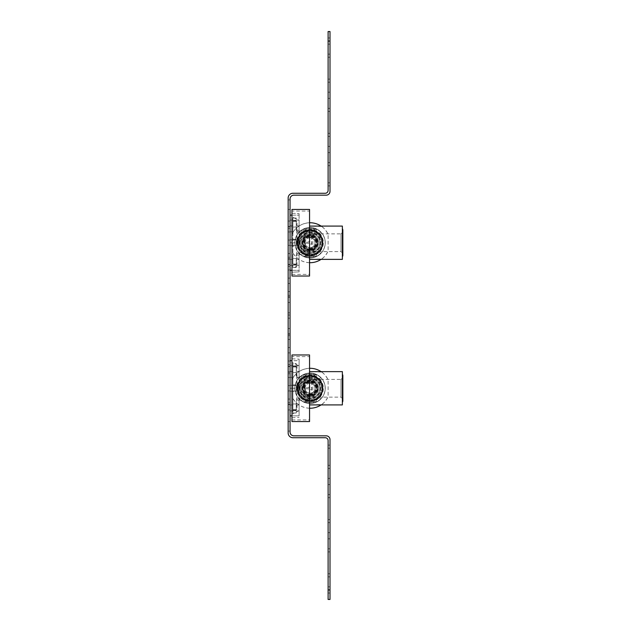 <?xml version="1.0" encoding="UTF-8"?>
<svg xmlns="http://www.w3.org/2000/svg" width="631" height="631" viewBox="0 0 631 631"><rect width="100%" height="100%" fill="white"/><g stroke="black" fill="none" stroke-linecap="round" stroke-linejoin="round"><path stroke-width="0.47" stroke-dasharray="3.15 2.37" d="M290.055 388.27L290.055 335.716L290.055 388.27L290.055 373.765L290.055 388.27L292.91 388.27L292.91 410.15L296.239 410.15L296.98 391.062L296.98 377.472L296.98 385.478L296.775 375.902L296.239 375.902L296.239 366.39L292.91 366.39L292.91 391.599L296.239 391.599L296.239 384.942L296.239 391.599M288.154 388.27L288.154 373.765L288.154 388.27M330.005 589.938L328.104 589.938L328.104 599.45L330.005 599.45L330.005 439.641A3.802 3.802 0 0 0 326.203 435.832L293.857 435.832A3.802 3.802 0 0 1 290.055 432.03L290.055 198.97A3.802 3.802 0 0 1 293.857 195.168L326.203 195.168A3.802 3.802 0 0 0 330.005 191.359L330.005 31.55L328.104 31.55L328.104 41.062L330.005 41.062M290.055 336.765L290.055 339.431L290.055 336.765M290.055 331.196L290.055 328.53L290.055 331.196M290.055 426.319L290.055 421.563L290.055 426.319M290.055 315.973L290.055 315.027L290.055 315.973L290.055 315.027L290.055 315.973L288.154 315.973L288.154 315.027L288.154 315.973L288.154 315.027L288.154 315.973L290.055 315.973M290.055 315.5L290.055 312.834L290.055 315.5M290.055 204.681L290.055 199.924L290.055 204.681M290.055 280.779L290.055 295.284L290.055 280.779M290.055 294.235L290.055 291.569L290.055 294.235M290.055 299.804L290.055 297.138L290.055 299.804M290.055 242.73L290.055 215.139L290.055 242.73L290.055 228.225L290.055 242.73L292.91 242.73L292.91 264.61L296.239 264.61L296.98 245.522L296.98 231.932L296.98 239.938L296.775 230.362L296.239 230.362L296.239 220.85L292.91 220.85L292.91 246.058L296.239 246.058L296.239 239.401L296.239 246.058M290.055 401.726L290.055 399.06L290.055 401.726M288.154 401.726L288.154 399.06L288.154 401.726M290.055 374.822L290.055 371.43L290.055 374.822M288.154 374.822L288.154 372.156L288.154 374.822M290.055 363.677L290.055 366.335L290.055 363.677M288.154 363.677L288.154 361.011L288.154 363.677M288.154 350.221L288.154 364.726L288.154 350.221M288.154 336.765L288.154 339.431L288.154 336.765M288.154 331.196L288.154 328.53L288.154 331.196M288.154 426.319L288.154 421.563L288.154 426.319M288.154 315.5L288.154 312.834L288.154 315.5M288.154 242.73L288.154 228.225L288.154 242.73M288.154 204.681L288.154 199.924L288.154 204.681M290.055 265.572L290.055 269.074L290.055 265.572M288.154 267.323L288.154 269.989L288.154 267.323M288.154 280.779L288.154 266.274L288.154 280.779M288.154 294.235L288.154 291.569L288.154 294.235M288.154 299.804L288.154 297.138L288.154 299.804M290.055 256.178L290.055 258.844L290.055 256.178M288.154 256.178L288.154 258.844L288.154 256.178M290.055 229.274L290.055 225.882L290.055 229.274M288.154 229.274L288.154 231.94L288.154 229.274M290.055 270.313L290.055 266.274L290.055 270.313L299.094 270.313L299.094 271.843L299.094 213.617L299.094 215.139L291.956 215.139L291.956 216.796L299.094 220.369L299.094 230.362L296.239 230.362L296.239 217.995L292.91 217.995L292.91 267.465L292.91 264.61L296.239 264.61L296.239 267.465L296.239 255.098L299.094 255.098L299.094 265.091L291.956 268.664L291.956 272.221L299.094 271.843L291.956 272.221L291.956 213.239L299.094 213.617L291.956 213.239L291.956 215.139L299.094 215.139L299.094 270.313L291.956 270.313M290.055 215.139L291.956 215.139M292.91 220.85L292.91 217.995L296.239 217.995L296.239 220.85L292.91 220.85M311.746 250.436L311.746 235.024C306.098 234.511 302.896 237.082 302.139 242.73L302.643 245.522C304.394 249.387 307.431 251.02 311.746 250.436L313.836 249.647C316.407 248.164 317.772 245.853 317.929 242.73A7.895 7.895 0 0 0 310.034 234.835A7.895 7.895 0 0 0 302.139 242.73A7.895 7.895 0 0 0 310.034 250.625A7.895 7.895 0 0 0 317.929 242.73C317.772 239.599 316.407 237.295 313.836 235.813L311.746 235.024M322.583 242.73A12.557 12.557 0 0 1 310.034 255.287A12.557 12.557 0 0 1 297.477 242.73A12.557 12.557 0 0 1 310.034 230.173A12.557 12.557 0 0 1 322.583 242.73A12.557 12.557 0 0 1 310.034 255.287A12.557 12.557 0 0 1 297.477 242.73A12.557 12.557 0 0 1 310.034 230.173A12.557 12.557 0 0 1 322.583 242.73A12.557 12.557 0 0 1 310.034 255.287A12.557 12.557 0 0 1 297.477 242.73A12.557 12.557 0 0 1 310.034 230.173A12.557 12.557 0 0 1 322.583 242.73M313.836 251.438L312.834 250.901C307.108 251.848 302.525 250.223 299.094 246.027L299.094 230.836L299.094 239.433L298.14 242.73L299.094 247.391A11.894 11.894 0 0 0 320.832 247.707L313.836 251.438L313.836 249.647M299.094 239.433C302.525 235.237 307.108 233.612 312.834 234.558L312.834 250.901M312.834 234.558L313.836 234.022L313.836 235.813M296.775 255.098L296.775 230.362M320.832 247.707L321.92 242.73A11.894 11.894 0 0 0 310.034 230.836A11.894 11.894 0 0 0 298.14 242.73A11.894 11.894 0 0 0 310.034 254.616A11.894 11.894 0 0 0 321.92 242.73L320.832 237.753A11.894 11.894 0 0 0 299.094 238.068L299.094 220.369M313.836 234.022L320.832 237.753M292.91 267.465L296.239 267.465L292.91 267.465M299.094 265.091L299.094 246.027M309.553 262.701C301.539 262.18 295.671 258.363 291.956 251.241L291.956 276.023L309.553 276.023L309.553 259.373L321.707 258.939C323.735 257.779 325.864 255.216 328.104 251.241L328.104 234.219A19.979 19.979 0 0 0 291.956 234.219L291.956 211.07L309.553 211.07L309.553 222.759C301.539 223.271 295.671 227.097 291.956 234.219L291.956 251.241A19.979 19.979 0 0 0 328.104 251.241L328.104 234.219C325.864 230.244 323.735 227.681 321.707 226.521A19.979 19.979 0 0 0 321.076 226.079M309.553 211.07L309.553 209.437L291.956 209.437L291.956 211.07M291.956 268.664L291.956 216.796M291.956 242.73L298.14 242.73M299.094 254.616L312.834 254.616L311.746 253.528L296.98 253.528L296.901 255.098L299.094 255.098L299.094 230.362L296.901 230.362L296.98 231.932L311.746 231.932L312.834 230.836L299.094 230.836M321.707 226.521L309.553 226.087L309.553 259.373M342.373 226.079L342.373 259.373M342.373 228.564L342.373 256.888L342.373 228.564M342.846 229.842L342.846 255.618M342.846 232.027L342.846 253.433L342.846 232.027L341.008 233.864L341.008 251.588L304.797 251.588L299.473 242.73L304.797 233.864L304.797 251.588L304.797 233.864L341.008 233.864L341.008 251.588L342.846 253.433M310.034 237.784C307.029 238.061 305.38 239.717 305.081 242.73C304.789 249.119 315.271 249.119 314.979 242.73C314.68 239.717 313.031 238.061 310.034 237.784M305.081 242.73A4.945 4.945 0 0 1 310.034 237.784A4.945 4.945 0 0 1 314.979 242.73A4.945 4.945 0 0 1 310.034 247.675A4.945 4.945 0 0 1 305.112 242.194A4.945 4.945 0 0 0 305.112 243.266L308.504 243.266A1.617 1.617 0 0 0 310.988 244.031A1.617 1.617 0 0 0 310.988 241.428A1.617 1.617 0 0 0 308.504 242.194L305.112 242.194L308.504 242.194A1.617 1.617 0 0 1 310.988 241.428A1.617 1.617 0 0 1 310.988 244.031A1.617 1.617 0 0 1 308.504 243.266L305.112 243.266A4.945 4.945 0 0 1 305.081 242.73M317.519 242.73A7.493 7.493 0 0 0 310.034 235.237A7.493 7.493 0 0 0 302.541 242.73A7.493 7.493 0 0 0 310.034 250.223A7.493 7.493 0 0 0 317.519 242.73A7.493 7.493 0 0 0 310.034 235.237A7.493 7.493 0 0 0 302.541 242.73A7.493 7.493 0 0 0 310.034 250.223A7.493 7.493 0 0 0 317.519 242.73A7.493 7.493 0 0 0 310.034 235.237A7.493 7.493 0 0 0 302.541 242.73A7.493 7.493 0 0 0 310.034 250.223A7.493 7.493 0 0 0 317.519 242.73A7.493 7.493 0 0 0 310.034 235.237A7.493 7.493 0 0 0 302.541 242.73A7.493 7.493 0 0 0 310.034 250.223A7.493 7.493 0 0 0 317.519 242.73M316.115 242.73A6.089 6.089 0 0 0 310.034 236.641A6.089 6.089 0 0 0 303.945 242.73A6.089 6.089 0 0 0 310.034 248.819A6.089 6.089 0 0 0 316.115 242.73A6.089 6.089 0 0 0 310.034 236.641A6.089 6.089 0 0 0 303.945 242.73A6.089 6.089 0 0 0 310.034 248.819A6.089 6.089 0 0 0 316.115 242.73M316.21 242.73A6.184 6.184 0 0 0 310.034 236.546A6.184 6.184 0 0 0 303.85 242.73A6.184 6.184 0 0 0 310.034 248.914A6.184 6.184 0 0 0 316.21 242.73A6.184 6.184 0 0 0 310.034 236.546A6.184 6.184 0 0 0 303.85 242.73A6.184 6.184 0 0 0 310.034 248.914A6.184 6.184 0 0 0 316.21 242.73M317.164 242.73A7.138 7.138 0 0 0 310.034 235.592A7.138 7.138 0 0 0 302.896 242.73A7.138 7.138 0 0 0 310.034 249.86A7.138 7.138 0 0 0 317.164 242.73A7.138 7.138 0 0 0 310.034 235.592A7.138 7.138 0 0 0 302.896 242.73A7.138 7.138 0 0 0 310.034 249.86A7.138 7.138 0 0 0 317.164 242.73M300.293 242.73A9.741 9.741 0 0 0 310.034 252.471A9.741 9.741 0 0 0 319.767 242.73A9.741 9.741 0 0 0 310.034 232.989A9.741 9.741 0 0 0 300.293 242.73A9.741 9.741 0 0 1 300.309 242.194A9.741 9.741 0 0 0 300.293 242.73A9.741 9.741 0 0 1 310.034 232.989A9.741 9.741 0 0 1 319.767 242.73A9.741 9.741 0 0 1 310.034 252.471A9.741 9.741 0 0 1 300.293 242.73A9.741 9.741 0 0 0 300.309 243.266A9.741 9.741 0 0 1 310.034 232.989A9.741 9.741 0 0 1 319.767 242.73A9.741 9.741 0 0 0 310.034 232.989A9.741 9.741 0 0 0 300.293 242.73A9.741 9.741 0 0 0 310.034 252.471A9.741 9.741 0 0 0 319.767 242.73A9.741 9.741 0 0 1 310.034 252.471A9.741 9.741 0 0 1 300.293 242.73M300.309 242.194L297.106 242.194A12.935 12.935 0 0 0 297.106 243.266A12.935 12.935 0 0 1 297.106 242.194L300.309 242.194M297.106 243.266L300.309 243.266L297.106 243.266M300.884 233.58A12.935 12.935 0 0 0 300.884 251.879A12.935 12.935 0 0 0 319.176 251.879A12.935 12.935 0 0 0 319.176 233.58A12.935 12.935 0 0 0 300.884 233.58A12.935 12.935 0 0 0 300.884 251.879A12.935 12.935 0 0 0 319.176 251.879A12.935 12.935 0 0 0 319.176 233.58A12.935 12.935 0 0 0 300.884 233.58A12.935 12.935 0 0 0 300.884 251.879A12.935 12.935 0 0 0 319.176 251.879A12.935 12.935 0 0 0 319.176 233.58A12.935 12.935 0 0 0 300.884 233.58M313.836 229.077L313.836 230.362L314.79 230.701L313.836 230.362A12.935 12.935 0 0 0 306.224 230.362L305.278 230.701L306.224 230.362A12.935 12.935 0 0 1 313.836 230.362L313.836 229.203L315.839 229.195L314.79 229.376L314.79 230.701L314.79 229.376L313.836 229.077A14.174 14.174 0 0 0 306.224 229.077L305.278 229.376L305.278 230.701L305.278 229.376L306.477 229.156A14.032 14.032 0 0 1 313.583 229.156L313.836 229.203M306.224 256.383L306.224 255.098L305.278 254.758L306.224 255.098A12.935 12.935 0 0 0 313.836 255.098L314.79 254.758L313.836 255.098A12.935 12.935 0 0 1 306.224 255.098L306.224 256.249L304.221 256.265L306.224 256.383A14.174 14.174 0 0 0 313.836 256.383L314.79 256.083L313.583 256.304A14.032 14.032 0 0 1 306.477 256.304L306.224 256.249M319.444 233.312A13.314 13.314 0 0 1 319.444 252.148A13.314 13.314 0 0 1 300.616 252.148A13.314 13.314 0 0 1 300.616 233.312A13.314 13.314 0 0 1 319.444 233.312M318.884 251.58L320.722 253.425L318.884 251.58A12.517 12.517 0 0 0 318.884 233.88L320.658 232.098A15.034 15.034 0 0 0 316.368 229.1L313.836 228.185A15.034 15.034 0 0 0 306.224 228.185L303.692 229.1A15.034 15.034 0 0 1 303.7 229.1L305.278 229.376L305.278 231.246A12.423 12.423 0 0 0 301.247 233.943L299.339 232.034L301.247 233.943M318.821 233.943A12.423 12.423 0 0 0 314.79 231.246L314.79 232.066A11.674 11.674 0 0 0 305.278 232.066L303.953 231.829L303.7 229.1L305.278 229.376L303.7 229.1A15.034 15.034 0 0 0 299.402 232.098A15.034 15.034 0 0 1 320.658 232.098L318.884 233.88M302.533 229.7A15.034 15.034 0 0 0 300.577 231.049A15.034 15.034 0 0 1 302.533 229.7A15.034 15.034 0 0 0 300.577 231.049L302.438 229.534A15.223 15.223 0 0 0 300.459 230.899A15.223 15.223 0 0 1 302.438 229.534L301.421 230.181A15.223 15.223 0 0 1 302.438 229.534L302.438 229.534M300.577 231.049L300.459 230.899A15.223 15.223 0 0 1 301.421 230.181L300.459 230.899M325.249 242.73A15.223 15.223 0 0 0 310.034 227.507A15.223 15.223 0 0 0 294.811 242.73A15.223 15.223 0 0 0 310.034 257.953A15.223 15.223 0 0 0 325.249 242.73A15.223 15.223 0 0 0 310.034 227.507A15.223 15.223 0 0 0 294.811 242.73A15.223 15.223 0 0 0 310.034 257.953A15.223 15.223 0 0 0 325.249 242.73A15.223 15.223 0 0 0 310.034 227.507A15.223 15.223 0 0 0 294.811 242.73A15.223 15.223 0 0 1 310.034 227.507A15.223 15.223 0 0 1 325.249 242.73A15.223 15.223 0 0 1 310.034 257.953A15.223 15.223 0 0 1 294.811 242.73A15.223 15.223 0 0 0 310.034 257.953A15.223 15.223 0 0 0 325.249 242.73M301.184 233.88A12.517 12.517 0 0 0 301.184 251.58L299.339 253.425L301.184 251.58M318.789 233.975A12.383 12.383 0 0 0 301.271 233.975A12.383 12.383 0 0 0 301.271 251.485A12.383 12.383 0 0 0 318.789 251.485A12.383 12.383 0 0 0 318.789 233.975M299.339 232.034A15.128 15.128 0 0 0 299.339 253.425A15.128 15.128 0 0 1 299.339 232.034M303.953 231.829L305.278 231.191L305.278 232.066M314.79 229.376L314.79 232.066L316.107 231.829L316.368 229.1L314.79 229.376A14.174 14.174 0 0 0 305.278 229.376M316.368 229.1L315.603 229.234M314.79 232.066L314.79 231.191L316.107 231.829M320.722 253.425A15.128 15.128 0 0 0 320.722 232.034A15.128 15.128 0 0 1 320.722 253.425M301.247 251.517A12.423 12.423 0 0 0 305.278 254.206L305.278 253.394L303.953 253.623L303.7 256.36L306.224 257.267A15.034 15.034 0 0 0 313.836 257.267L316.368 256.36A15.034 15.034 0 0 0 320.658 253.354A15.034 15.034 0 0 1 299.402 253.354A15.034 15.034 0 0 0 303.7 256.36L305.278 256.083L305.278 254.758L305.278 256.083A14.174 14.174 0 0 0 314.79 256.083L314.79 253.394L316.107 253.623L314.79 254.261L314.79 253.394L314.79 254.206A12.423 12.423 0 0 0 318.821 251.517M317.527 255.752A15.034 15.034 0 0 0 319.483 254.411A15.034 15.034 0 0 1 317.527 255.752A15.034 15.034 0 0 0 319.483 254.411L317.622 255.918L319.601 254.561A15.223 15.223 0 0 1 317.622 255.918A15.223 15.223 0 0 0 319.601 254.561A15.223 15.223 0 0 1 317.622 255.918L317.622 255.918M316.107 253.623L316.368 256.36L314.79 256.083L314.79 254.758L314.79 256.083L316.368 256.36L314.79 256.083M303.7 256.36L304.457 256.225M305.278 254.206L305.278 256.083M305.278 254.261L303.953 253.623M305.278 253.394A11.674 11.674 0 0 0 314.79 253.394M303.132 235.836A9.749 9.749 0 0 0 303.132 249.624A9.749 9.749 0 0 0 316.928 249.624A9.749 9.749 0 0 0 316.928 235.836A9.749 9.749 0 0 0 303.132 235.836A9.749 9.749 0 0 0 303.132 249.624A9.749 9.749 0 0 0 316.928 249.624A9.749 9.749 0 0 0 316.928 235.836A9.749 9.749 0 0 0 303.132 235.836M302.699 250.057A10.364 10.364 0 0 0 317.361 250.057A10.364 10.364 0 0 0 317.361 235.395A10.364 10.364 0 0 0 302.699 235.395A10.364 10.364 0 0 0 302.699 250.057M301.792 250.972A11.65 11.65 0 0 0 318.269 250.972A11.65 11.65 0 0 0 318.269 234.487A11.65 11.65 0 0 0 301.792 234.487A11.65 11.65 0 0 0 301.792 250.972M318.497 242.73A8.463 8.463 0 0 0 310.034 234.267A8.463 8.463 0 0 0 301.563 242.73A8.463 8.463 0 0 0 310.034 251.193A8.463 8.463 0 0 0 318.497 242.73A8.463 8.463 0 0 0 310.034 234.267A8.463 8.463 0 0 0 301.563 242.73A8.463 8.463 0 0 0 310.034 251.193A8.463 8.463 0 0 0 318.497 242.73A8.463 8.463 0 0 0 310.034 234.267A8.463 8.463 0 0 0 301.563 242.73A8.463 8.463 0 0 0 310.034 251.193A8.463 8.463 0 0 0 318.497 242.73A8.463 8.463 0 0 0 310.034 234.267A8.463 8.463 0 0 0 301.563 242.73A8.463 8.463 0 0 0 310.034 251.193A8.463 8.463 0 0 0 318.497 242.73M309.553 222.759L309.553 226.087M321.076 259.373A19.979 19.979 0 0 0 321.707 258.939M291.956 360.687L291.956 362.336L299.094 365.909L299.094 375.902L296.239 375.902L296.239 363.535L292.91 363.535L292.91 413.005L292.91 410.15L296.239 410.15L296.239 413.005L296.239 400.638L299.094 400.638L299.094 410.631L291.956 414.204L291.956 415.861L299.094 415.861L299.094 359.157L299.094 360.687L291.956 360.687L291.956 358.779L291.956 417.761L291.956 415.861L299.094 415.861L299.094 360.687L290.055 360.687L290.055 364.726L290.055 360.687M292.91 366.39L292.91 363.535L296.239 363.535L296.239 366.39L292.91 366.39M311.746 395.976L311.746 380.564C306.098 380.051 302.896 382.623 302.139 388.27L302.643 391.062C304.394 394.927 307.431 396.56 311.746 395.976L313.836 395.187C316.407 393.705 317.772 391.401 317.929 388.27A7.895 7.895 0 0 0 310.034 380.375A7.895 7.895 0 0 0 302.139 388.27A7.895 7.895 0 0 0 310.034 396.165A7.895 7.895 0 0 0 317.929 388.27C317.772 385.147 316.407 382.836 313.836 381.353L311.746 380.564M322.583 388.27A12.557 12.557 0 0 1 310.034 400.827A12.557 12.557 0 0 1 297.477 388.27A12.557 12.557 0 0 1 310.034 375.713A12.557 12.557 0 0 1 322.583 388.27A12.557 12.557 0 0 1 310.034 400.827A12.557 12.557 0 0 1 297.477 388.27A12.557 12.557 0 0 1 310.034 375.713A12.557 12.557 0 0 1 322.583 388.27A12.557 12.557 0 0 1 310.034 400.827A12.557 12.557 0 0 1 297.477 388.27A12.557 12.557 0 0 1 310.034 375.713A12.557 12.557 0 0 1 322.583 388.27M313.836 396.978L312.834 396.442C307.108 397.388 302.525 395.763 299.094 391.567L299.094 376.384L299.094 384.973L298.14 388.27L299.094 392.932A11.894 11.894 0 0 0 320.832 393.247L313.836 396.978L313.836 395.187M299.094 384.973C302.525 380.777 307.108 379.152 312.834 380.099L312.834 396.442M312.834 380.099L313.836 379.562L313.836 381.353M296.775 400.638L296.775 375.902M320.832 393.247L321.92 388.27A11.894 11.894 0 0 0 310.034 376.384A11.894 11.894 0 0 0 298.14 388.27A11.894 11.894 0 0 0 310.034 400.164A11.894 11.894 0 0 0 321.92 388.27L320.832 383.293A11.894 11.894 0 0 0 299.094 383.609L299.094 365.909M313.836 379.562L320.832 383.293M292.91 413.005L296.239 413.005L292.91 413.005M299.094 410.631L299.094 391.567M309.553 408.241C301.539 407.729 295.671 403.903 291.956 396.781L291.956 421.563L309.553 421.563L309.553 404.913L321.707 404.479C323.735 403.319 325.864 400.756 328.104 396.781L328.104 379.759A19.979 19.979 0 0 0 291.956 379.759L291.956 356.618L309.553 356.618L309.553 368.299C301.539 368.82 295.671 372.637 291.956 379.759L291.956 396.781A19.979 19.979 0 0 0 328.104 396.781L328.104 379.759C325.864 375.784 323.735 373.221 321.707 372.061A19.979 19.979 0 0 0 321.076 371.627M309.553 356.618L309.553 354.977L291.956 354.977L291.956 356.618M291.956 414.204L291.956 362.336M291.956 358.779L299.094 359.157L291.956 358.779M291.956 417.761L299.094 417.383L291.956 417.761M291.956 388.27L298.14 388.27M299.094 400.164L312.834 400.164L311.746 399.068L296.98 399.068L296.901 400.638L299.094 400.638L299.094 375.902L296.901 375.902L296.98 377.472L311.746 377.472L312.834 376.384L299.094 376.384M321.707 372.061L309.553 371.627L309.553 404.921M342.373 371.627L342.373 404.921M342.373 374.112L342.373 402.436L342.373 374.112M342.846 375.382L342.846 401.158M342.846 377.567L342.846 398.973L342.846 377.567L341.008 379.412L341.008 397.136L304.797 397.136L299.473 388.27L304.797 379.412L304.797 397.136L304.797 379.412L341.008 379.412L341.008 397.136L342.846 398.973M310.034 383.325C307.029 383.609 305.38 385.257 305.081 388.27C304.789 394.659 315.271 394.659 314.979 388.27C314.68 385.257 313.031 383.609 310.034 383.325M305.081 388.27A4.945 4.945 0 0 1 310.034 383.325A4.945 4.945 0 0 1 314.979 388.27A4.945 4.945 0 0 1 310.034 393.216A4.945 4.945 0 0 1 305.112 387.734A4.945 4.945 0 0 0 305.112 388.806L308.504 388.806A1.617 1.617 0 0 0 310.988 389.572A1.617 1.617 0 0 0 310.988 386.969A1.617 1.617 0 0 0 308.504 387.734L305.112 387.734L308.504 387.734A1.617 1.617 0 0 1 310.988 386.969A1.617 1.617 0 0 1 310.988 389.572A1.617 1.617 0 0 1 308.504 388.806L305.112 388.806A4.945 4.945 0 0 1 305.081 388.27M317.519 388.27A7.493 7.493 0 0 0 310.034 380.777A7.493 7.493 0 0 0 302.541 388.27A7.493 7.493 0 0 0 310.034 395.763A7.493 7.493 0 0 0 317.519 388.27A7.493 7.493 0 0 0 310.034 380.777A7.493 7.493 0 0 0 302.541 388.27A7.493 7.493 0 0 0 310.034 395.763A7.493 7.493 0 0 0 317.519 388.27A7.493 7.493 0 0 0 310.034 380.777A7.493 7.493 0 0 0 302.541 388.27A7.493 7.493 0 0 0 310.034 395.763A7.493 7.493 0 0 0 317.519 388.27A7.493 7.493 0 0 0 310.034 380.777A7.493 7.493 0 0 0 302.541 388.27A7.493 7.493 0 0 0 310.034 395.763A7.493 7.493 0 0 0 317.519 388.27M316.115 388.27A6.089 6.089 0 0 0 310.034 382.181A6.089 6.089 0 0 0 303.945 388.27A6.089 6.089 0 0 0 310.034 394.359A6.089 6.089 0 0 0 316.115 388.27A6.089 6.089 0 0 0 310.034 382.181A6.089 6.089 0 0 0 303.945 388.27A6.089 6.089 0 0 0 310.034 394.359A6.089 6.089 0 0 0 316.115 388.27M316.21 388.27A6.184 6.184 0 0 0 310.034 382.086A6.184 6.184 0 0 0 303.85 388.27A6.184 6.184 0 0 0 310.034 394.454A6.184 6.184 0 0 0 316.21 388.27A6.184 6.184 0 0 0 310.034 382.086A6.184 6.184 0 0 0 303.85 388.27A6.184 6.184 0 0 0 310.034 394.454A6.184 6.184 0 0 0 316.21 388.27M317.164 388.27A7.138 7.138 0 0 0 310.034 381.14A7.138 7.138 0 0 0 302.896 388.27A7.138 7.138 0 0 0 310.034 395.408A7.138 7.138 0 0 0 317.164 388.27A7.138 7.138 0 0 0 310.034 381.14A7.138 7.138 0 0 0 302.896 388.27A7.138 7.138 0 0 0 310.034 395.408A7.138 7.138 0 0 0 317.164 388.27M300.293 388.27A9.741 9.741 0 0 0 310.034 398.011A9.741 9.741 0 0 0 319.767 388.27A9.741 9.741 0 0 0 310.034 378.529A9.741 9.741 0 0 0 300.293 388.27A9.741 9.741 0 0 1 300.309 387.734A9.741 9.741 0 0 0 300.293 388.27A9.741 9.741 0 0 1 310.034 378.529A9.741 9.741 0 0 1 319.767 388.27A9.741 9.741 0 0 1 310.034 398.011A9.741 9.741 0 0 1 300.293 388.27A9.741 9.741 0 0 0 300.309 388.806A9.741 9.741 0 0 1 310.034 378.529A9.741 9.741 0 0 1 319.767 388.27A9.741 9.741 0 0 0 310.034 378.529A9.741 9.741 0 0 0 300.293 388.27A9.741 9.741 0 0 0 310.034 398.011A9.741 9.741 0 0 0 319.767 388.27A9.741 9.741 0 0 1 310.034 398.011A9.741 9.741 0 0 1 300.293 388.27M300.309 387.734L297.106 387.734A12.935 12.935 0 0 0 297.106 388.806A12.935 12.935 0 0 1 297.106 387.734L300.309 387.734M297.106 388.806L300.309 388.806L297.106 388.806M300.884 379.121A12.935 12.935 0 0 0 300.884 397.42A12.935 12.935 0 0 0 319.176 397.42A12.935 12.935 0 0 0 319.176 379.121A12.935 12.935 0 0 0 300.884 379.121A12.935 12.935 0 0 0 300.884 397.42A12.935 12.935 0 0 0 319.176 397.42A12.935 12.935 0 0 0 319.176 379.121A12.935 12.935 0 0 0 300.884 379.121A12.935 12.935 0 0 0 300.884 397.42A12.935 12.935 0 0 0 319.176 397.42A12.935 12.935 0 0 0 319.176 379.121A12.935 12.935 0 0 0 300.884 379.121M313.836 374.617L313.836 375.902L314.79 376.242L313.836 375.902A12.935 12.935 0 0 0 306.224 375.902L305.278 376.242L306.224 375.902A12.935 12.935 0 0 1 313.836 375.902L313.836 374.751L315.839 374.735L314.79 374.917L314.79 376.242L314.79 374.917L313.836 374.617A14.174 14.174 0 0 0 306.224 374.617L305.278 374.917L305.278 376.242L305.278 374.917L306.477 374.696A14.032 14.032 0 0 1 313.583 374.696L313.836 374.751M306.224 401.923L306.224 400.638L305.278 400.299L306.224 400.638A12.935 12.935 0 0 0 313.836 400.638L314.79 400.299L313.836 400.638A12.935 12.935 0 0 1 306.224 400.638L306.224 401.797L304.221 401.805L306.224 401.923A14.174 14.174 0 0 0 313.836 401.923L314.79 401.624L313.583 401.844A14.032 14.032 0 0 1 306.477 401.844L306.224 401.797M319.444 378.852A13.314 13.314 0 0 1 319.444 397.688A13.314 13.314 0 0 1 300.616 397.688A13.314 13.314 0 0 1 300.616 378.852A13.314 13.314 0 0 1 319.444 378.852M318.884 397.12L320.722 398.966L318.884 397.12A12.517 12.517 0 0 0 318.884 379.42L320.658 377.646A15.034 15.034 0 0 0 316.368 374.64L313.836 373.733A15.034 15.034 0 0 0 306.224 373.733L303.692 374.64A15.034 15.034 0 0 1 303.7 374.64L305.278 374.917L305.278 376.794A12.423 12.423 0 0 0 301.247 379.483L299.339 377.575L301.247 379.483M318.821 379.483A12.423 12.423 0 0 0 314.79 376.794L314.79 377.606A11.674 11.674 0 0 0 305.278 377.606L303.953 377.377L303.7 374.64L305.278 374.917L303.7 374.64A15.034 15.034 0 0 0 299.402 377.646A15.034 15.034 0 0 1 320.658 377.646L318.884 379.42M302.533 375.248A15.034 15.034 0 0 0 300.577 376.589A15.034 15.034 0 0 1 302.533 375.248A15.034 15.034 0 0 0 300.577 376.589L302.438 375.082A15.223 15.223 0 0 0 300.459 376.439A15.223 15.223 0 0 1 302.438 375.082L301.421 375.721A15.223 15.223 0 0 1 302.438 375.082L302.438 375.082M300.577 376.589L300.459 376.439A15.223 15.223 0 0 1 301.421 375.721L300.459 376.439M325.249 388.27A15.223 15.223 0 0 0 310.034 373.047A15.223 15.223 0 0 0 294.811 388.27A15.223 15.223 0 0 0 310.034 403.493A15.223 15.223 0 0 0 325.249 388.27A15.223 15.223 0 0 0 310.034 373.047A15.223 15.223 0 0 0 294.811 388.27A15.223 15.223 0 0 0 310.034 403.493A15.223 15.223 0 0 0 325.249 388.27A15.223 15.223 0 0 0 310.034 373.047A15.223 15.223 0 0 0 294.811 388.27A15.223 15.223 0 0 1 310.034 373.047A15.223 15.223 0 0 1 325.249 388.27A15.223 15.223 0 0 1 310.034 403.493A15.223 15.223 0 0 1 294.811 388.27A15.223 15.223 0 0 0 310.034 403.493A15.223 15.223 0 0 0 325.249 388.27M301.184 379.42A12.517 12.517 0 0 0 301.184 397.12L299.339 398.966L301.184 397.12M318.789 379.515A12.383 12.383 0 0 0 301.271 379.515A12.383 12.383 0 0 0 301.271 397.025A12.383 12.383 0 0 0 318.789 397.025A12.383 12.383 0 0 0 318.789 379.515M299.339 377.575A15.128 15.128 0 0 0 299.339 398.966A15.128 15.128 0 0 1 299.339 377.575M303.953 377.377L305.278 376.739L305.278 377.606M314.79 374.917L314.79 377.606L316.107 377.377L316.368 374.64L314.79 374.917A14.174 14.174 0 0 0 305.278 374.917M316.368 374.64L315.603 374.775M314.79 377.606L314.79 376.739L316.107 377.377M320.722 398.966A15.128 15.128 0 0 0 320.722 377.575A15.128 15.128 0 0 1 320.722 398.966M301.247 397.057A12.423 12.423 0 0 0 305.278 399.754L305.278 398.934L303.953 399.171L303.7 401.9L306.224 402.815A15.034 15.034 0 0 0 313.836 402.815L316.368 401.9A15.034 15.034 0 0 0 320.658 398.902A15.034 15.034 0 0 1 299.402 398.902A15.034 15.034 0 0 0 303.7 401.9L305.278 401.624L305.278 400.299L305.278 401.624A14.174 14.174 0 0 0 314.79 401.624L314.79 398.934L316.107 399.171L314.79 399.809L314.79 398.934L314.79 399.754A12.423 12.423 0 0 0 318.821 397.057M317.527 401.3A15.034 15.034 0 0 0 319.483 399.951A15.034 15.034 0 0 1 317.527 401.3A15.034 15.034 0 0 0 319.483 399.951L317.622 401.466L319.601 400.101A15.223 15.223 0 0 1 317.622 401.466A15.223 15.223 0 0 0 319.601 400.101A15.223 15.223 0 0 1 317.622 401.466L317.622 401.466M316.107 399.171L316.368 401.9L314.79 401.624L314.79 400.299L314.79 401.624L316.368 401.9L314.79 401.624M303.7 401.9L304.457 401.766M305.278 399.754L305.278 401.624M305.278 399.809L303.953 399.171M305.278 398.934A11.674 11.674 0 0 0 314.79 398.934M303.132 381.376A9.749 9.749 0 0 0 303.132 395.164A9.749 9.749 0 0 0 316.928 395.164A9.749 9.749 0 0 0 316.928 381.376A9.749 9.749 0 0 0 303.132 381.376A9.749 9.749 0 0 0 303.132 395.164A9.749 9.749 0 0 0 316.928 395.164A9.749 9.749 0 0 0 316.928 381.376A9.749 9.749 0 0 0 303.132 381.376M302.699 395.605A10.364 10.364 0 0 0 317.361 395.605A10.364 10.364 0 0 0 317.361 380.943A10.364 10.364 0 0 0 302.699 380.943A10.364 10.364 0 0 0 302.699 395.605M301.792 396.513A11.65 11.65 0 0 0 318.269 396.513A11.65 11.65 0 0 0 318.269 380.028A11.65 11.65 0 0 0 301.792 380.028A11.65 11.65 0 0 0 301.792 396.513M318.497 388.27A8.463 8.463 0 0 0 310.034 379.807A8.463 8.463 0 0 0 301.563 388.27A8.463 8.463 0 0 0 310.034 396.733A8.463 8.463 0 0 0 318.497 388.27A8.463 8.463 0 0 0 310.034 379.807A8.463 8.463 0 0 0 301.563 388.27A8.463 8.463 0 0 0 310.034 396.733A8.463 8.463 0 0 0 318.497 388.27A8.463 8.463 0 0 0 310.034 379.807A8.463 8.463 0 0 0 301.563 388.27A8.463 8.463 0 0 0 310.034 396.733A8.463 8.463 0 0 0 318.497 388.27A8.463 8.463 0 0 0 310.034 379.807A8.463 8.463 0 0 0 301.563 388.27A8.463 8.463 0 0 0 310.034 396.733A8.463 8.463 0 0 0 318.497 388.27M309.553 368.299L309.553 371.627M321.076 404.921A19.979 19.979 0 0 0 321.707 404.479M290.055 415.861L291.956 415.861M290.055 315.027L288.154 315.027L290.055 315.027M328.104 41.062L328.104 190.412A2.855 2.855 0 0 1 325.249 193.267L292.91 193.267A4.756 4.756 0 0 0 288.154 198.024L288.154 432.976A4.756 4.756 0 0 0 292.91 437.733L325.249 437.733A2.855 2.855 0 0 1 328.104 440.588L328.104 589.938M330.005 111.458L330.005 136.422L330.005 111.458L328.104 111.458L328.104 133.338L328.104 111.458L330.005 111.458M330.005 79.112L330.005 54.14L330.005 79.112L328.104 79.112L328.104 57.232L328.104 79.112L330.005 79.112M330.005 152.599L330.005 146.416L330.005 152.599L328.104 152.599L328.104 146.416L328.104 152.599L330.005 152.599M330.005 44.154L330.005 37.97L330.005 44.154L328.104 44.154L328.104 37.97L328.104 44.154L330.005 44.154M330.005 165.677L330.005 185.893L330.005 162.585L330.005 165.677L328.104 165.677L328.104 182.801L328.104 165.677L330.005 165.677M330.005 98.373L330.005 92.189L330.005 98.373L328.104 98.373L328.104 92.189L328.104 98.373L330.005 98.373M330.005 92.189L328.104 92.189L330.005 92.189M328.104 182.801L328.104 185.893L328.104 182.801L330.005 182.801L328.104 182.801M330.005 37.97L328.104 37.97L330.005 37.97M330.005 146.416L328.104 146.416L330.005 146.416M328.104 57.232L328.104 54.14L328.104 57.232L330.005 57.232L328.104 57.232M328.104 133.338L328.104 136.422L328.104 133.338L330.005 133.338L328.104 133.338M330.005 465.323L330.005 445.107L330.005 465.323L328.104 465.323L328.104 468.415L328.104 445.107L328.104 465.323L330.005 465.323M330.005 586.846L330.005 593.03L330.005 586.846L328.104 586.846L328.104 593.03L328.104 586.846L330.005 586.846M330.005 478.401L330.005 484.584L330.005 478.401L328.104 478.401L328.104 484.584L328.104 478.401L330.005 478.401M330.005 573.768L330.005 548.796L330.005 573.768L328.104 573.768L328.104 576.86L328.104 548.796L328.104 573.768L330.005 573.768M330.005 497.662L330.005 522.634L330.005 497.662L328.104 497.662L328.104 494.578L328.104 522.634L328.104 497.662L330.005 497.662M330.005 532.627L330.005 538.811L330.005 532.627L328.104 532.627L328.104 538.811L328.104 532.627L330.005 532.627M330.005 538.811L328.104 538.811L330.005 538.811M330.005 484.584L328.104 484.584L330.005 484.584M330.005 593.03L328.104 593.03L330.005 593.03M288.154 223.705L288.154 221.039L288.154 223.705M288.154 261.755L288.154 264.421L288.154 261.755M288.154 369.245L288.154 371.911L288.154 369.245M288.154 407.295L288.154 409.961L288.154 407.295M290.055 406.332L290.055 404.637L290.055 406.332M290.055 369.245L290.055 365.672L290.055 369.245M290.055 260.784L290.055 259.089L290.055 260.784M290.055 223.705L290.055 220.132L290.055 223.705M292.91 374.372L292.91 377.322L292.91 374.372M292.91 391.599L292.91 388.27M292.91 384.942L296.239 384.942M296.239 388.27L296.239 386.842L296.239 388.27M296.996 388.27L296.996 385.32L296.996 388.27M292.91 407.926L292.91 404.976L292.91 407.926M290.055 407.926L290.055 410.868L290.055 407.926M292.91 409.519L292.91 403.966L292.91 409.519M292.91 410.623L296.239 410.623L296.239 403.966L296.239 410.623M292.91 403.966L296.239 403.966M299.094 388.27L299.094 391.22L299.094 388.27M296.239 407.926L296.239 406.498L296.239 407.926M296.996 407.926L296.996 404.976L296.996 407.926M299.094 407.926L299.094 404.976L299.094 407.926M290.055 370.216L290.055 371.911L290.055 370.216M292.91 368.622L292.91 372.574L292.91 368.622M292.91 372.574L296.239 372.574L296.239 365.917L296.239 372.574M292.91 365.917L292.91 367.029L292.91 365.672L292.91 367.029L292.91 365.917L296.239 365.917M296.239 368.622L296.239 367.195L296.239 368.622M296.996 368.622L296.996 365.672L296.996 368.622M299.094 368.622L299.094 365.672L299.094 368.622M290.055 407.295L290.055 409.961L290.055 407.295M292.91 228.832L292.91 231.782L292.91 228.832M292.91 246.058L292.91 242.73M292.91 239.401L296.239 239.401M296.239 242.73L296.239 241.302L296.239 242.73M296.996 242.73L296.996 239.78L296.996 242.73M292.91 262.378L292.91 259.428L292.91 262.378M290.055 262.378L290.055 265.328L290.055 262.378M292.91 263.971L292.91 258.426L292.91 263.971M292.91 265.083L296.239 265.083L296.239 258.426L296.239 265.083M292.91 258.426L296.239 258.426M299.094 242.73L299.094 245.68L299.094 242.73M296.239 262.378L296.239 260.95L296.239 262.378M296.996 262.378L296.996 265.328L296.996 262.378M299.094 262.378L299.094 265.328L299.094 262.378M290.055 224.668L290.055 226.363L290.055 224.668M292.91 223.074L292.91 227.034L292.91 223.074M292.91 227.034L296.239 227.034L296.239 220.377L296.239 227.034M292.91 220.377L292.91 221.481L292.91 220.132L292.91 221.481L292.91 220.377L296.239 220.377M296.239 223.074L296.239 224.502L296.239 223.074M296.996 223.074L296.996 226.024L296.996 223.074M299.094 223.074L299.094 226.024L299.094 223.074M290.055 261.755L290.055 264.421L290.055 261.755M299.283 388.27A10.751 10.751 0 0 1 310.034 377.519A10.751 10.751 0 0 1 320.777 388.27A10.751 10.751 0 0 1 310.034 399.021A10.751 10.751 0 0 1 299.283 388.27A10.751 10.751 0 0 1 310.034 377.519A10.751 10.751 0 0 1 320.777 388.27A10.751 10.751 0 0 1 310.034 399.021A10.751 10.751 0 0 1 299.283 388.27M299.283 242.73A10.751 10.751 0 0 1 310.034 231.979A10.751 10.751 0 0 1 320.777 242.73A10.751 10.751 0 0 1 310.034 253.481A10.751 10.751 0 0 1 299.283 242.73A10.751 10.751 0 0 1 310.034 231.979A10.751 10.751 0 0 1 320.777 242.73A10.751 10.751 0 0 1 310.034 253.481A10.751 10.751 0 0 1 299.283 242.73M296.996 374.372L296.996 377.322L296.996 374.372M296.515 375.453L296.57 374.372C296.467 372.535 296.428 372.535 296.46 374.372L296.57 375.8L296.996 375.8M299.094 374.372L299.094 377.322L299.094 374.372M296.57 374.372C296.467 372.535 296.428 372.535 296.46 374.372M296.996 228.832L296.996 231.782L296.996 228.832M296.515 229.913L296.57 228.832C296.467 226.994 296.428 226.994 296.46 228.832L296.57 230.26L296.996 230.26M299.094 228.832L299.094 231.782L299.094 228.832M296.57 228.832C296.467 226.994 296.428 226.994 296.46 228.832M292.91 245.522L296.98 245.522M292.91 239.938L296.98 239.938M292.91 221.457L296.239 221.457M292.91 263.995L296.239 263.995M342.459 228.761L342.459 256.699M310.034 237.067A5.663 5.663 0 0 0 304.363 242.73A5.663 5.663 0 0 0 310.034 248.393A5.663 5.663 0 0 0 315.697 242.73A5.663 5.663 0 0 0 310.034 237.067M310.034 249.332A6.602 6.602 0 0 1 303.432 242.73A6.602 6.602 0 0 1 310.034 236.128A6.602 6.602 0 0 1 316.628 242.73A6.602 6.602 0 0 1 310.034 249.332M317.046 242.73A7.012 7.012 0 0 1 310.034 249.742A7.012 7.012 0 0 1 303.014 242.73A7.012 7.012 0 0 1 310.034 235.71A7.012 7.012 0 0 1 317.046 242.73M310.034 235.237A7.493 7.493 0 0 0 302.541 242.73M306.224 228.185L306.477 229.156M313.836 228.185L313.583 229.156M306.224 257.267L306.477 256.304M313.836 257.267L313.583 256.304M291.956 274.382L309.553 274.382M292.91 391.062L296.98 391.062M292.91 385.478L296.98 385.478M292.91 367.005L296.239 367.005M292.91 409.543L296.239 409.543M342.459 374.301L342.459 402.239M310.034 382.607A5.663 5.663 0 0 0 304.363 388.27A5.663 5.663 0 0 0 310.034 393.933A5.663 5.663 0 0 0 315.697 388.27A5.663 5.663 0 0 0 310.034 382.607M310.034 394.872A6.602 6.602 0 0 1 303.432 388.27A6.602 6.602 0 0 1 310.034 381.668A6.602 6.602 0 0 1 316.628 388.27A6.602 6.602 0 0 1 310.034 394.872M317.046 388.27A7.012 7.012 0 0 1 310.034 395.29A7.012 7.012 0 0 1 303.014 388.27A7.012 7.012 0 0 1 310.034 381.258A7.012 7.012 0 0 1 317.046 388.27M310.034 380.777A7.493 7.493 0 0 0 302.541 388.27M306.224 373.733L306.477 374.696M313.836 373.733L313.583 374.696M306.224 402.815L306.477 401.844M313.836 402.815L313.583 401.844M291.956 419.93L309.553 419.93M330.005 519.542L328.104 519.542L330.005 519.542M330.005 551.888L328.104 551.888L330.005 551.888M330.005 448.199L328.104 448.199L330.005 448.199M290.055 385.604L288.154 385.604L290.055 385.604M290.055 399.06L288.154 399.06L290.055 399.06M290.055 372.156L288.154 372.156L290.055 372.156M290.055 361.011L288.154 361.011L290.055 361.011M290.055 347.555L288.154 347.555L290.055 347.555M290.055 334.107L288.154 334.107L290.055 334.107M290.055 328.53L288.154 328.53M290.055 421.563L288.154 421.563M290.055 373.765L288.154 373.765M290.055 335.716L288.154 335.716M290.055 312.834L288.154 312.834L290.055 312.834M290.055 228.225L288.154 228.225M290.055 199.924L288.154 199.924M290.055 264.665L288.154 264.665L290.055 264.665M290.055 278.113L288.154 278.113L290.055 278.113M290.055 291.569L288.154 291.569L290.055 291.569M290.055 297.138L288.154 297.138M290.055 253.52L288.154 253.52L290.055 253.52M290.055 226.616L288.154 226.616L290.055 226.616M290.055 240.064L288.154 240.064L290.055 240.064M290.055 266.274L288.154 266.274M303.692 229.1L304.465 229.234M316.368 256.36L315.603 256.225M303.692 374.64L304.465 374.775M316.368 401.9L315.603 401.766M288.154 295.284L290.055 295.284M288.154 245.396L290.055 245.396L288.154 245.396M288.154 231.94L290.055 231.94L288.154 231.94M288.154 258.844L290.055 258.844L288.154 258.844M288.154 269.989L290.055 269.989L288.154 269.989M288.154 283.445L290.055 283.445L288.154 283.445M288.154 296.893L290.055 296.893L288.154 296.893M288.154 302.47L290.055 302.47M288.154 209.437L290.055 209.437M288.154 257.235L290.055 257.235M288.154 318.166L290.055 318.166L288.154 318.166M288.154 364.726L290.055 364.726M288.154 402.775L290.055 402.775M288.154 431.076L290.055 431.076M288.154 366.335L290.055 366.335L288.154 366.335M288.154 352.887L290.055 352.887L288.154 352.887M288.154 339.431L290.055 339.431L288.154 339.431M288.154 333.862L290.055 333.862M288.154 377.48L290.055 377.48L288.154 377.48M288.154 404.384L290.055 404.384L288.154 404.384M288.154 390.936L290.055 390.936L288.154 390.936M328.104 162.585L330.005 162.585M328.104 185.893L330.005 185.893M328.104 82.204L330.005 82.204M328.104 54.14L330.005 54.14M328.104 108.366L330.005 108.366M328.104 136.422L330.005 136.422M328.104 522.634L330.005 522.634M328.104 494.578L330.005 494.578M328.104 548.796L330.005 548.796M328.104 576.86L330.005 576.86M328.104 445.107L330.005 445.107M328.104 468.415L330.005 468.415M290.055 404.637L288.154 404.637M290.055 366.579L288.154 366.579M290.055 259.089L288.154 259.089M290.055 221.039L288.154 221.039M290.055 377.322L292.91 377.322M290.055 391.22L292.91 391.22M296.996 389.698L296.239 389.698M292.91 404.976L290.055 404.976M290.055 410.868L292.91 410.868M292.91 385.32L290.055 385.32M292.91 371.43L290.055 371.43M296.239 386.842L296.996 386.842M299.094 391.22L296.996 391.22M296.996 385.32L299.094 385.32M296.996 409.345L296.239 409.345M296.239 406.498L296.996 406.498M299.094 410.868L296.996 410.868M296.996 404.976L299.094 404.976M290.055 371.572L292.91 371.572M296.996 370.05L296.239 370.05M292.91 365.672L290.055 365.672M296.239 367.195L296.996 367.195M299.094 371.572L296.996 371.572M296.996 365.672L299.094 365.672M290.055 231.782L292.91 231.782M290.055 245.68L292.91 245.68M296.996 244.158L296.239 244.158M292.91 259.428L290.055 259.428M290.055 265.328L292.91 265.328M292.91 239.78L290.055 239.78M292.91 225.882L290.055 225.882M296.239 241.302L296.996 241.302M299.094 245.68L296.996 245.68M296.996 239.78L299.094 239.78M296.996 263.805L296.239 263.805M296.239 260.95L296.996 260.95M299.094 265.328L296.996 265.328M296.996 259.428L299.094 259.428M290.055 226.024L292.91 226.024M296.996 224.502L296.239 224.502M292.91 220.132L290.055 220.132M296.239 221.655L296.996 221.655M299.094 226.024L296.996 226.024M296.996 220.132L299.094 220.132M288.154 226.363L290.055 226.363M288.154 264.421L290.055 264.421M288.154 371.911L290.055 371.911M288.154 409.961L290.055 409.961M299.094 377.322L296.996 377.322M296.996 371.43L299.094 371.43M296.46 372.953L296.996 372.953M299.094 231.782L296.996 231.782M296.996 225.882L299.094 225.882M296.46 227.405L296.996 227.405"/><path stroke-width="0.95" d="M330.005 41.062L330.005 191.359A3.802 3.802 0 0 1 326.203 195.168L293.857 195.168A3.802 3.802 0 0 0 290.055 198.97L290.055 432.03A3.802 3.802 0 0 0 293.857 435.832L326.203 435.832A3.802 3.802 0 0 1 330.005 439.641L330.005 599.45L328.104 599.45L328.104 440.588A2.855 2.855 0 0 0 325.249 437.733L292.91 437.733A4.756 4.756 0 0 1 288.154 432.976L288.154 198.024A4.756 4.756 0 0 1 292.91 193.267L325.249 193.267A2.855 2.855 0 0 0 328.104 190.412L328.104 31.55L330.005 31.55L330.005 41.062L328.104 41.062M291.956 276.023L291.956 209.437L309.553 209.437L309.553 276.023L291.956 276.023M321.076 226.079A19.979 19.979 0 0 0 309.553 222.759M309.553 226.079L342.373 226.079L342.373 259.373L309.553 259.373M342.373 256.888L342.846 255.618L342.846 229.842L342.373 228.564M309.553 262.701A19.979 19.979 0 0 0 321.076 259.373M291.956 270.313L290.055 270.313M291.956 421.563L291.956 354.977L309.553 354.977L309.553 421.563L291.956 421.563M321.076 371.627A19.979 19.979 0 0 0 309.553 368.299M309.553 371.627L342.373 371.627L342.373 404.921L309.553 404.921M342.373 402.436L342.846 401.158L342.846 375.382L342.373 374.112M309.553 408.241A19.979 19.979 0 0 0 321.076 404.921M291.956 415.861L290.055 415.861M290.055 360.687L291.956 360.687M290.055 215.139L291.956 215.139M328.104 589.938L330.005 589.938M342.459 256.699L342.459 228.761M342.459 402.239L342.459 374.301"/></g></svg>
